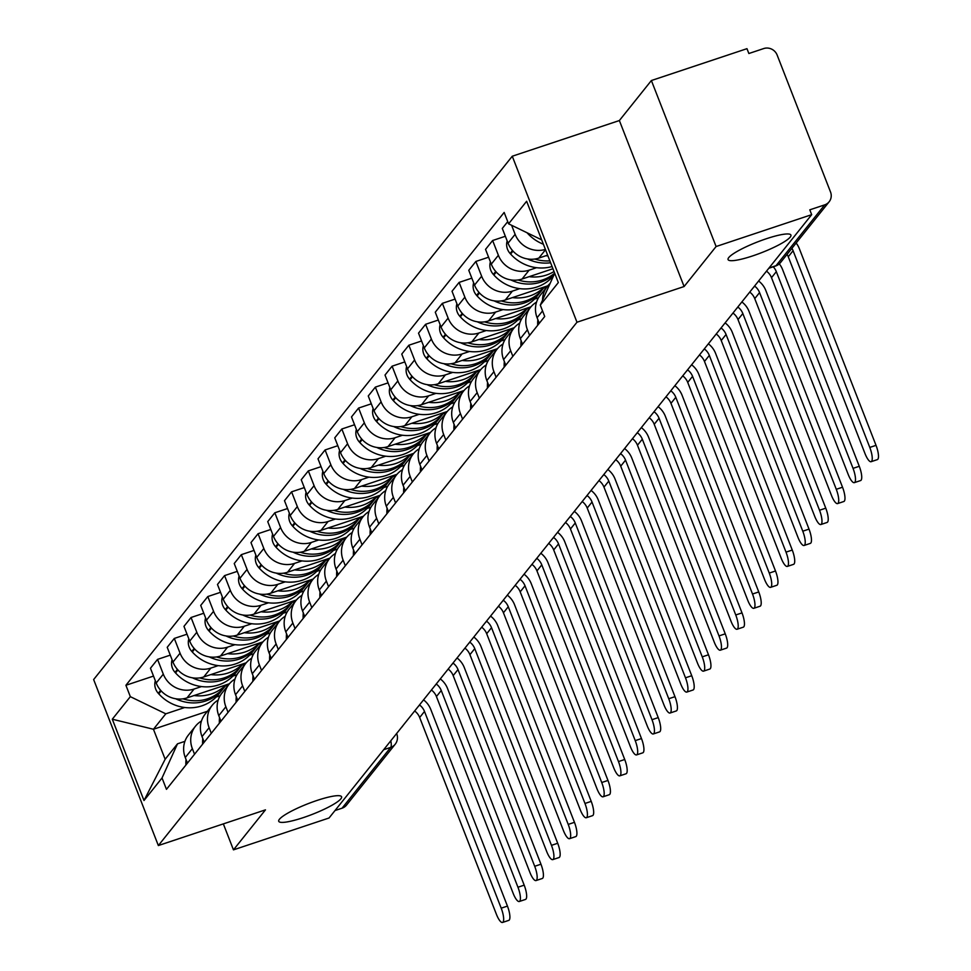 <?xml version="1.0" encoding="UTF-8"?>
<svg xmlns="http://www.w3.org/2000/svg" width="971" height="971" viewBox="0 0 971 971"><rect width="100%" height="100%" fill="white"/><g stroke="black" fill="none" stroke-linecap="round" stroke-linejoin="round"><path stroke-width="1.46" d="M317.031 800.444A33.73 5.741 -21.3 0 1 341.586 796.778A33.73 5.741 -21.3 0 1 303.28 817.631A33.73 5.741 -21.3 0 1 278.726 821.284A33.73 5.741 -21.3 0 1 317.031 800.444M766.374 238.732A33.73 5.741 -21.3 0 1 790.928 235.067A33.73 5.741 -21.3 0 1 752.622 255.919A33.73 5.741 -21.3 0 1 728.068 259.573A33.73 5.741 -21.3 0 1 766.374 238.732M716.1 246.525L651.383 80.532L619.377 120.538L512.263 156.234L93.641 679.554L158.358 845.547L576.98 322.226L684.094 286.53L716.1 246.525L811.683 214.664L329.048 817.995L233.465 849.856L265.471 809.85L158.358 845.547M651.383 80.532L746.966 48.671L748.859 53.514L763.752 48.55A10.547 9.965 38.7 0 1 777.128 55.031L830.521 191.979A10.547 9.965 38.7 0 1 829.149 201.774L780.502 262.583A10.547 9.965 -141.3 0 1 776.035 265.678L824.695 204.869A10.547 9.965 38.7 0 0 829.149 201.774M383.666 749.721L390.706 747.379A10.547 9.965 -141.3 0 0 395.161 744.284L346.513 805.105A10.547 9.965 -141.3 0 1 342.059 808.2L390.706 747.379A10.547 2.937 -108.4 0 0 390.803 740.8M335.019 810.542L342.059 808.2M223.342 823.881L233.465 849.856M824.695 204.869L809.802 209.821L811.683 214.664M545.386 249.389A24.251 22.916 -141.3 0 1 515.128 234.327L511.608 225.284M542.546 300.136A24.251 22.916 -141.3 0 1 547.353 286.348A24.251 22.916 -141.3 0 1 550.072 283.508M507.736 221.631L502.286 228.428L508.039 243.187A24.251 22.916 38.7 0 0 538.82 258.092L547.632 255.142M547.353 286.348L540.264 295.208A24.251 22.916 38.7 0 0 537.097 317.711L539.281 323.294M536.55 267.705L529.146 270.169A24.251 22.916 -141.3 0 1 498.378 255.276L492.625 240.517L485.536 249.377L491.29 264.136A24.251 22.916 38.7 0 0 522.058 279.029L552.936 268.736M529.608 335.383L527.435 329.8A24.251 22.916 -141.3 0 1 530.591 307.285A24.251 22.916 -141.3 0 1 536.538 302.139M505.345 236.269L492.625 240.517M530.591 307.285L523.503 316.145A24.251 22.916 38.7 0 0 520.347 338.661L522.519 344.244M519.801 288.642L512.397 291.118A24.251 22.916 -141.3 0 1 481.628 276.213L475.863 261.454L468.775 270.314L474.54 285.073A24.251 22.916 38.7 0 0 505.308 299.978L547.79 285.814M552.717 277.682L551.249 278.167M512.858 356.321L510.685 350.737A24.251 22.916 -141.3 0 1 513.841 328.234A24.251 22.916 -141.3 0 1 519.788 323.076M488.595 257.218L475.863 261.454M513.841 328.234L506.753 337.095A24.251 22.916 38.7 0 0 503.597 359.598L505.77 365.181M503.051 309.591L495.647 312.055A24.251 22.916 -141.3 0 1 464.866 297.162L459.113 282.403L452.025 291.264L457.778 306.023A24.251 22.916 38.7 0 0 488.559 320.916L531.028 306.763M538.492 297.781L534.499 299.104M496.108 377.27L493.923 371.687A24.251 22.916 -141.3 0 1 497.091 349.172A24.251 22.916 -141.3 0 1 503.027 344.025M471.833 278.155L459.113 282.403M497.091 349.172L490.003 358.032A24.251 22.916 38.7 0 0 486.835 380.547L489.02 386.13M486.289 330.528L478.885 333.004A24.251 22.916 -141.3 0 1 448.117 318.1L442.363 303.34L435.275 312.201L441.028 326.96A24.251 22.916 38.7 0 0 471.797 341.865L514.278 327.7M521.743 318.719L517.737 320.054M479.346 398.207L477.174 392.624A24.251 22.916 -141.3 0 1 480.329 370.121A24.251 22.916 -141.3 0 1 486.277 364.962M455.083 299.104L442.363 303.34M480.329 370.121L473.241 378.981A24.251 22.916 38.7 0 0 470.085 401.484L472.258 407.067M469.539 351.478L462.135 353.942A24.251 22.916 -141.3 0 1 431.367 339.049L425.601 324.29L418.525 333.15L424.278 347.909A24.251 22.916 38.7 0 0 455.047 362.802L497.528 348.65M504.981 339.668L500.987 340.991M462.597 419.156L460.424 413.573A24.251 22.916 -141.3 0 1 463.58 391.058A24.251 22.916 -141.3 0 1 469.527 385.912M438.334 320.042L425.601 324.29M463.58 391.058L456.491 399.918A24.251 22.916 38.7 0 0 453.336 422.434L455.508 428.017M452.789 372.415L445.386 374.891A24.251 22.916 -141.3 0 1 414.605 359.986L408.852 345.227L401.763 354.087L407.517 368.846A24.251 22.916 38.7 0 0 438.297 383.751L480.766 369.587M488.231 360.605L484.238 361.94M445.847 440.094L443.662 434.51A24.251 22.916 -141.3 0 1 446.83 412.007A24.251 22.916 -141.3 0 1 452.765 406.849M421.572 340.991L408.852 345.227M446.83 412.007L439.742 420.868A24.251 22.916 38.7 0 0 436.574 443.371L438.758 448.954M436.028 393.364L428.624 395.828A24.251 22.916 -141.3 0 1 397.855 380.935L392.102 366.176L385.014 375.037L390.767 389.796A24.251 22.916 38.7 0 0 421.535 404.689L464.017 390.536M471.481 381.554L467.476 382.877M429.085 461.043L426.912 455.46A24.251 22.916 -141.3 0 1 430.068 432.945A24.251 22.916 -141.3 0 1 436.015 427.798M404.822 361.928L392.102 366.176M430.068 432.945L422.98 441.805A24.251 22.916 38.7 0 0 419.824 464.32L421.997 469.903M419.278 414.301L411.874 416.777A24.251 22.916 -141.3 0 1 381.105 401.873L375.352 387.113L368.264 395.974L374.017 410.733A24.251 22.916 38.7 0 0 404.786 425.638L447.267 411.473M454.719 402.492L450.726 403.827M412.335 481.98L410.163 476.397A24.251 22.916 -141.3 0 1 413.318 453.894A24.251 22.916 -141.3 0 1 419.266 448.736M388.072 382.877L375.352 387.113M413.318 453.894L406.23 462.754A24.251 22.916 38.7 0 0 403.074 485.269L405.247 490.841M402.528 435.251L395.124 437.715A24.251 22.916 -141.3 0 1 364.343 422.822L358.59 408.063L351.502 416.923L357.255 431.682A24.251 22.916 38.7 0 0 388.036 446.575L430.505 432.423M437.97 423.441L433.976 424.764M395.585 502.929L393.401 497.346A24.251 22.916 -141.3 0 1 396.569 474.831A24.251 22.916 -141.3 0 1 402.504 469.685M371.31 403.815L358.59 408.063M396.569 474.831L389.48 483.692A24.251 22.916 38.7 0 0 386.312 506.207L388.497 511.79M385.778 456.188L378.362 458.664A24.251 22.916 -141.3 0 1 347.594 443.759L341.841 429L334.752 437.86L340.505 452.62A24.251 22.916 38.7 0 0 371.274 467.524L413.755 453.36M421.22 444.378L417.214 445.713M378.824 523.867L376.651 518.283A24.251 22.916 -141.3 0 1 379.807 495.78A24.251 22.916 -141.3 0 1 385.754 490.622M354.561 424.764L341.841 429M379.807 495.78L372.718 504.641A24.251 22.916 38.7 0 0 369.563 527.156L371.735 532.727M369.016 477.137L361.613 479.601A24.251 22.916 -141.3 0 1 330.844 464.708L325.091 449.949L318.003 458.81L323.756 473.569A24.251 22.916 38.7 0 0 354.524 488.462L397.005 474.309M404.458 465.327L400.465 466.65M362.074 544.816L359.901 539.233A24.251 22.916 -141.3 0 1 363.057 516.718A24.251 22.916 -141.3 0 1 369.004 511.571M337.811 445.701L325.091 449.949M363.057 516.718L355.969 525.578A24.251 22.916 38.7 0 0 352.813 548.093L354.985 553.676M352.267 498.074L344.863 500.55A24.251 22.916 -141.3 0 1 314.082 485.646L308.329 470.886L301.241 479.747L306.994 494.506A24.251 22.916 38.7 0 0 337.774 509.411L380.244 495.246M387.708 486.265L383.715 487.6M345.324 565.753L343.139 560.182A24.251 22.916 -141.3 0 1 346.307 537.667A24.251 22.916 -141.3 0 1 352.242 532.509M321.049 466.65L308.329 470.886M346.307 537.667L339.219 546.527A24.251 22.916 38.7 0 0 336.051 569.042L338.236 574.614M335.517 519.024L328.101 521.488A24.251 22.916 -141.3 0 1 297.332 506.595L291.579 491.836L284.491 500.696L290.244 515.455A24.251 22.916 38.7 0 0 321.013 530.348L363.494 516.196M370.958 507.214L366.953 508.537M328.562 586.702L326.39 581.119A24.251 22.916 -141.3 0 1 329.545 558.604A24.251 22.916 -141.3 0 1 335.493 553.458M304.299 487.588L291.579 491.836M329.545 558.604L322.457 567.465A24.251 22.916 38.7 0 0 319.301 589.98L321.474 595.563M318.755 539.961L311.351 542.437A24.251 22.916 -141.3 0 1 280.583 527.532L274.829 512.773L267.741 521.633L273.494 536.393A24.251 22.916 38.7 0 0 304.263 551.297L346.744 537.133M354.197 528.151L350.203 529.486M311.812 607.64L309.64 602.069A24.251 22.916 -141.3 0 1 312.796 579.553A24.251 22.916 -141.3 0 1 318.743 574.395M287.55 508.537L274.829 512.773M312.796 579.553L305.707 588.414A24.251 22.916 38.7 0 0 302.551 610.929L304.724 616.5M302.005 560.91L294.601 563.374A24.251 22.916 -141.3 0 1 263.821 548.481L258.068 533.722L250.979 542.583L256.732 557.342A24.251 22.916 38.7 0 0 287.513 572.235L329.982 558.082M337.447 549.101L333.454 550.423M295.063 628.589L292.878 623.006A24.251 22.916 -141.3 0 1 296.046 600.491A24.251 22.916 -141.3 0 1 301.981 595.344M270.788 529.474L258.068 533.722M296.046 600.491L288.957 609.351A24.251 22.916 38.7 0 0 285.79 631.866L287.974 637.449M285.256 581.847L277.84 584.324A24.251 22.916 -141.3 0 1 247.071 569.419L241.318 554.659L234.229 563.52L239.983 578.279A24.251 22.916 38.7 0 0 270.763 593.184L313.232 579.019M320.697 570.038L316.692 571.373M278.301 649.526L276.128 643.955A24.251 22.916 -141.3 0 1 279.284 621.44A24.251 22.916 -141.3 0 1 285.231 616.282M254.038 550.423L241.318 554.659M279.284 621.44L272.196 630.3A24.251 22.916 38.7 0 0 269.04 652.815L271.212 658.387M268.494 602.797L261.09 605.261A24.251 22.916 -141.3 0 1 230.321 590.368L224.568 575.609L217.48 584.469L223.233 599.228A24.251 22.916 38.7 0 0 254.001 614.121L296.483 599.969M303.935 590.987L299.942 592.31M261.551 670.476L259.378 664.892A24.251 22.916 -141.3 0 1 262.534 642.377A24.251 22.916 -141.3 0 1 268.481 637.231M237.288 571.361L224.568 575.609M262.534 642.377L255.446 651.238A24.251 22.916 38.7 0 0 252.29 673.753L254.463 679.336M251.744 623.734L244.34 626.21A24.251 22.916 -141.3 0 1 213.559 611.305L207.806 596.546L200.718 605.406L206.471 620.166A24.251 22.916 38.7 0 0 237.252 635.07L279.721 620.906M287.185 611.924L283.192 613.259M244.801 691.413L242.616 685.842A24.251 22.916 -141.3 0 1 245.784 663.327A24.251 22.916 -141.3 0 1 251.72 658.168M220.526 592.31L207.806 596.546M245.784 663.327L238.696 672.187A24.251 22.916 38.7 0 0 235.528 694.702L237.713 700.285M234.994 644.683L227.578 647.147A24.251 22.916 -141.3 0 1 196.81 632.255L191.056 617.495L183.968 626.356L189.721 641.115A24.251 22.916 38.7 0 0 220.502 656.008L262.971 641.855M270.436 632.874L266.43 634.197M228.039 712.362L225.867 706.779A24.251 22.916 -141.3 0 1 229.022 684.264A24.251 22.916 -141.3 0 1 234.97 679.117M203.776 613.247L191.056 617.495M229.022 684.264L221.934 693.124A24.251 22.916 38.7 0 0 218.778 715.639L220.951 721.222M218.232 665.62L210.828 668.097A24.251 22.916 -141.3 0 1 180.06 653.192L174.307 638.433L167.218 647.293L172.972 662.052A24.251 22.916 38.7 0 0 203.74 676.957L246.221 662.792M253.674 653.811L249.681 655.146M211.29 733.311L209.117 727.728A24.251 22.916 -141.3 0 1 212.273 705.213A24.251 22.916 -141.3 0 1 218.22 700.055M187.027 634.197L174.307 638.433M212.273 705.213L205.184 714.073A24.251 22.916 38.7 0 0 202.029 736.588L204.201 742.172M201.483 686.57L194.079 689.034A24.251 22.916 -141.3 0 1 163.298 674.141L157.545 659.382L150.456 668.242L156.21 683.001A24.251 22.916 38.7 0 0 186.99 697.894L229.459 683.742M236.924 674.76L232.931 676.083M194.54 754.249L192.355 748.665A24.251 22.916 -141.3 0 1 195.523 726.15A24.251 22.916 -141.3 0 1 201.458 721.004M170.265 655.134L157.545 659.382M195.523 726.15L188.435 735.011A24.251 22.916 38.7 0 0 185.267 757.526L187.452 763.109M541.66 239.837L508.586 223.816L526.634 201.264L558.325 282.573L540.289 305.125L554.708 273.276M207.43 711.27L153.442 729.257L165.143 759.261L177.499 743.822L162.036 777.965L166.466 789.338L544.719 316.497L540.289 305.125M162.036 777.965L143.999 800.517L112.296 719.208L130.332 696.656L165.798 713.819L153.442 729.257L112.296 719.208M508.586 223.816L504.155 212.443L125.902 685.283L130.332 696.656M512.263 156.234L576.98 322.226M619.377 120.538L684.094 286.53M220.174 695.697L216.169 697.032M184.733 707.507L165.798 713.819M177.499 743.822L184.915 741.359M153.515 676.083L125.902 685.283M165.143 759.261L143.999 800.517M787.068 254.378A14.237 13.448 -141.3 0 1 788.258 256.745L864.955 453.469A11.858 3.301 -108.4 0 0 871.121 461.698A11.858 3.301 -108.4 0 0 869.785 447.425L876.024 445.337A11.858 3.301 71.6 0 1 877.359 459.611L871.121 461.698M527.059 232.761L527.374 233.113A40.066 37.869 38.7 0 0 543.384 244.231M791.899 248.333A14.237 13.448 -141.3 0 1 793.089 250.7L869.785 447.425M876.024 445.337L799.327 248.625A21.083 19.93 38.7 0 0 796.135 243.041M766.495 271.164A14.237 13.448 -141.3 0 1 771.496 277.682L848.193 474.406A11.858 3.301 -108.4 0 0 854.371 482.636A11.858 3.301 -108.4 0 0 853.036 468.362L859.274 466.286A11.858 3.301 71.6 0 1 860.609 480.56L854.371 482.636M537.849 319.653A40.066 37.869 38.7 0 0 537.667 323.428L537.667 324.156A13.315 12.587 38.7 0 0 537.716 325.261M549.865 260.859A40.066 37.869 -141.3 0 1 534.815 259.026M545.896 255.725A40.066 37.869 38.7 0 0 547.947 255.943M507.165 240.929A13.315 12.587 38.7 0 0 510.115 253.492L510.625 254.062A40.066 37.869 38.7 0 0 552.074 266.54M527.544 258.954A40.066 37.869 38.7 0 0 550.606 262.765M773.232 266.794A14.237 13.448 -141.3 0 1 776.327 271.649L853.036 468.362M859.274 466.286L782.577 269.562A21.083 19.93 38.7 0 0 779.288 263.869M749.746 292.101A14.237 13.448 -141.3 0 1 754.746 298.631L831.443 495.356A11.858 3.301 -108.4 0 0 837.609 503.585A11.858 3.301 -108.4 0 0 836.274 489.311L842.525 487.224A11.858 3.301 71.6 0 1 843.86 501.497L837.609 503.585M521.099 340.59A40.066 37.869 38.7 0 0 520.905 344.365L520.905 345.093A13.315 12.587 38.7 0 0 520.954 346.198M554.659 273.167A40.066 37.869 -141.3 0 1 518.065 279.976M529.146 276.674A40.066 37.869 38.7 0 0 554.028 271.54M490.404 261.879A13.315 12.587 38.7 0 0 493.365 274.441L493.863 274.999A40.066 37.869 38.7 0 0 553.761 275.376M510.782 279.903A40.066 37.869 38.7 0 0 554.356 274.053M754.613 286.093A14.237 13.448 -141.3 0 1 759.577 292.587L836.274 489.311M842.525 487.224L765.828 290.511A21.083 19.93 38.7 0 0 758.618 281.007M732.984 313.05A14.237 13.448 -141.3 0 1 737.996 319.568L814.693 516.293A11.858 3.301 -108.4 0 0 820.859 524.522A11.858 3.301 -108.4 0 0 819.524 510.248L825.763 508.173A11.858 3.301 71.6 0 1 827.098 522.447L820.859 524.522M504.35 361.54A40.066 37.869 38.7 0 0 504.155 365.314L504.155 366.043A13.315 12.587 38.7 0 0 504.204 367.147M544.537 286.906L542.753 289.127A40.066 37.869 -141.3 0 1 501.315 300.913M512.397 297.612A40.066 37.869 38.7 0 0 544.197 287.015M473.654 282.816A13.315 12.587 38.7 0 0 476.603 295.378L477.113 295.949A40.066 37.869 38.7 0 0 537.109 296.179L541.029 291.276A40.066 37.869 38.7 0 0 541.867 290.183M543.578 288.108L546.807 287.028M494.033 300.84A40.066 37.869 38.7 0 0 541.029 291.276M737.863 307.042A14.237 13.448 -141.3 0 1 742.827 313.536L819.524 510.248M825.763 508.173L749.066 311.448A21.083 19.93 38.7 0 0 741.868 301.945M716.234 333.988A14.237 13.448 -141.3 0 1 721.235 340.518L797.931 537.242A11.858 3.301 -108.4 0 0 804.109 545.471A11.858 3.301 -108.4 0 0 802.774 531.198L809.013 529.11A11.858 3.301 71.6 0 1 810.348 543.384L804.109 545.471M487.588 382.477A40.066 37.869 38.7 0 0 487.406 386.252L487.406 386.98A13.315 12.587 38.7 0 0 487.454 388.084M527.787 307.843L526.003 310.077A40.066 37.869 -141.3 0 1 484.553 321.862M495.635 318.561A40.066 37.869 38.7 0 0 527.447 307.953M456.904 303.765A13.315 12.587 38.7 0 0 459.853 316.328L460.363 316.886A40.066 37.869 38.7 0 0 520.359 317.129L524.279 312.225A40.066 37.869 38.7 0 0 525.117 311.133M526.816 309.045L530.045 307.977M477.283 321.789A40.066 37.869 38.7 0 0 524.279 312.225M721.101 327.98A14.237 13.448 -141.3 0 1 726.065 334.473L802.774 531.198M809.013 529.11L732.316 332.398A21.083 19.93 38.7 0 0 725.119 322.894M699.484 354.937A14.237 13.448 -141.3 0 1 704.485 361.455L781.182 558.179A11.858 3.301 -108.4 0 0 787.347 566.409A11.858 3.301 -108.4 0 0 786.012 552.135L792.263 550.059A11.858 3.301 71.6 0 1 793.598 564.333L787.347 566.409M470.838 403.426A40.066 37.869 38.7 0 0 470.644 407.201L470.644 407.929A13.315 12.587 38.7 0 0 470.692 409.034M511.025 328.793L509.241 331.014A40.066 37.869 -141.3 0 1 467.804 342.799M478.885 339.498A40.066 37.869 38.7 0 0 510.685 328.902M440.142 324.702A13.315 12.587 38.7 0 0 443.104 337.265L443.601 337.835A40.066 37.869 38.7 0 0 503.609 338.066L507.53 333.162A40.066 37.869 38.7 0 0 508.367 332.07M510.066 329.994L513.295 328.914M460.521 342.727A40.066 37.869 38.7 0 0 507.53 333.162M704.351 348.929A14.237 13.448 -141.3 0 1 709.316 355.422L786.012 552.135M792.263 550.059L715.566 353.335A21.083 19.93 38.7 0 0 708.357 343.831M682.722 375.874A14.237 13.448 -141.3 0 1 687.735 382.404L764.432 579.129A11.858 3.301 -108.4 0 0 770.598 587.358A11.858 3.301 -108.4 0 0 769.263 573.084L775.501 570.997A11.858 3.301 71.6 0 1 776.836 585.27L770.598 587.358M454.088 424.363A40.066 37.869 38.7 0 0 453.894 428.138L453.894 428.866A13.315 12.587 38.7 0 0 453.943 429.971M494.275 349.73L492.491 351.963A40.066 37.869 -141.3 0 1 451.054 363.749M462.135 360.447A40.066 37.869 38.7 0 0 493.936 349.839M423.392 345.652A13.315 12.587 38.7 0 0 426.342 358.214L426.852 358.772A40.066 37.869 38.7 0 0 486.847 359.015L490.768 354.112A40.066 37.869 38.7 0 0 491.605 353.019M493.317 350.932L496.545 349.863M443.771 363.676A40.066 37.869 38.7 0 0 490.768 354.112M687.602 369.866A14.237 13.448 -141.3 0 1 692.566 376.36L769.263 573.084M775.501 570.997L698.804 374.284A21.083 19.93 38.7 0 0 691.607 364.78M665.972 396.823A14.237 13.448 -141.3 0 1 670.973 403.341L747.67 600.066A11.858 3.301 -108.4 0 0 753.848 608.295A11.858 3.301 -108.4 0 0 752.513 594.021L758.752 591.946A11.858 3.301 71.6 0 1 760.087 606.22L753.848 608.295M437.326 445.313A40.066 37.869 38.7 0 0 437.144 449.088L437.144 449.816A13.315 12.587 38.7 0 0 437.193 450.92M477.526 370.679L475.741 372.9A40.066 37.869 -141.3 0 1 434.292 384.686M445.373 381.385A40.066 37.869 38.7 0 0 477.186 370.788M406.643 366.589A13.315 12.587 38.7 0 0 409.592 379.151L410.102 379.722A40.066 37.869 38.7 0 0 470.098 379.952L474.018 375.049A40.066 37.869 38.7 0 0 474.855 373.956M476.555 371.881L479.783 370.801M427.022 384.613A40.066 37.869 38.7 0 0 474.018 375.049M670.84 390.815A14.237 13.448 -141.3 0 1 675.804 397.309L752.513 594.021M758.752 591.946L682.055 395.221A21.083 19.93 38.7 0 0 674.857 385.718M649.223 417.761A14.237 13.448 -141.3 0 1 654.223 424.291L730.92 621.015A11.858 3.301 -108.4 0 0 737.086 629.244A11.858 3.301 -108.4 0 0 735.751 614.971L742.002 612.895A11.858 3.301 71.6 0 1 743.337 627.157L737.086 629.244M420.577 466.25A40.066 37.869 38.7 0 0 420.382 470.025L420.382 470.753A13.315 12.587 38.7 0 0 420.431 471.857M460.764 391.616L458.98 393.85A40.066 37.869 -141.3 0 1 417.542 405.635M428.624 402.334A40.066 37.869 38.7 0 0 460.424 391.726M389.881 387.538A13.315 12.587 38.7 0 0 392.842 400.101L393.34 400.659A40.066 37.869 38.7 0 0 453.348 400.902L457.268 395.998A40.066 37.869 38.7 0 0 458.106 394.906M459.805 392.818L463.033 391.75M410.26 405.562A40.066 37.869 38.7 0 0 457.268 395.998M654.09 411.753A14.237 13.448 -141.3 0 1 659.054 418.246L735.751 614.971M742.002 612.895L665.305 416.171A21.083 19.93 38.7 0 0 658.095 406.667M632.461 438.71A14.237 13.448 -141.3 0 1 637.474 445.228L714.171 641.952A11.858 3.301 -108.4 0 0 720.336 650.182A11.858 3.301 -108.4 0 0 719.001 635.908L725.24 633.832A11.858 3.301 71.6 0 1 726.575 648.106L720.336 650.182M403.827 487.199A40.066 37.869 38.7 0 0 403.633 490.974L403.633 491.702A13.315 12.587 38.7 0 0 403.681 492.807M444.014 412.566L442.23 414.787A40.066 37.869 -141.3 0 1 400.792 426.585M411.874 423.271A40.066 37.869 38.7 0 0 443.674 412.675M373.131 408.475A13.315 12.587 38.7 0 0 376.08 421.038L376.59 421.608A40.066 37.869 38.7 0 0 436.586 421.839L440.506 416.935A40.066 37.869 38.7 0 0 441.344 415.855M443.055 413.767L446.284 412.687M393.51 426.5A40.066 37.869 38.7 0 0 440.506 416.935M637.34 432.702A14.237 13.448 -141.3 0 1 642.304 439.195L719.001 635.908M725.24 633.832L648.543 437.108A21.083 19.93 38.7 0 0 641.346 427.604M615.711 459.647A14.237 13.448 -141.3 0 1 620.712 466.177L697.409 662.902A11.858 3.301 -108.4 0 0 703.587 671.131A11.858 3.301 -108.4 0 0 702.251 656.857L708.49 654.782A11.858 3.301 71.6 0 1 709.825 669.043L703.587 671.131M387.065 508.136A40.066 37.869 38.7 0 0 386.883 511.911L386.883 512.639A13.315 12.587 38.7 0 0 386.931 513.744M427.264 433.503L425.48 435.736A40.066 37.869 -141.3 0 1 384.031 447.522M395.112 444.22A40.066 37.869 38.7 0 0 426.924 433.612M356.381 429.425A13.315 12.587 38.7 0 0 359.331 441.987L359.84 442.545A40.066 37.869 38.7 0 0 419.836 442.788L423.757 437.885A40.066 37.869 38.7 0 0 424.594 436.792M426.293 434.705L429.522 433.636M376.76 447.449A40.066 37.869 38.7 0 0 423.757 437.885M620.578 453.639A14.237 13.448 -141.3 0 1 625.542 460.133L702.251 656.857M708.49 654.782L631.793 458.057A21.083 19.93 38.7 0 0 624.596 448.553M598.961 480.596A14.237 13.448 -141.3 0 1 603.962 487.114L680.659 683.839A11.858 3.301 -108.4 0 0 686.825 692.068A11.858 3.301 -108.4 0 0 685.49 677.807L691.74 675.719A11.858 3.301 71.6 0 1 693.076 689.993L686.825 692.068M370.315 529.086A40.066 37.869 38.7 0 0 370.121 532.861L370.121 533.589A13.315 12.587 38.7 0 0 370.169 534.693M410.502 454.452L408.718 456.673A40.066 37.869 -141.3 0 1 367.281 468.471M378.362 465.158A40.066 37.869 38.7 0 0 410.163 454.562M339.619 450.362A13.315 12.587 38.7 0 0 342.581 462.924L343.079 463.495A40.066 37.869 38.7 0 0 403.086 463.725L407.007 458.822A40.066 37.869 38.7 0 0 407.844 457.742M409.544 455.654L412.772 454.574M359.998 468.386A40.066 37.869 38.7 0 0 407.007 458.822M603.828 474.588A14.237 13.448 -141.3 0 1 608.793 481.082L685.49 677.807M691.74 675.719L615.044 478.994A21.083 19.93 38.7 0 0 607.834 469.491M582.199 501.534A14.237 13.448 -141.3 0 1 587.212 508.064L663.909 704.788A11.858 3.301 -108.4 0 0 670.075 713.017A11.858 3.301 -108.4 0 0 668.74 698.744L674.979 696.668A11.858 3.301 71.6 0 1 676.314 710.93L670.075 713.017M353.565 550.023A40.066 37.869 38.7 0 0 353.371 553.798L353.371 554.526A13.315 12.587 38.7 0 0 353.42 555.63M393.753 475.389L391.968 477.623A40.066 37.869 -141.3 0 1 350.531 489.408M361.613 486.107A40.066 37.869 38.7 0 0 393.413 475.499M322.87 471.311A13.315 12.587 38.7 0 0 325.819 483.874L326.329 484.432A40.066 37.869 38.7 0 0 386.324 484.675L390.245 479.771A40.066 37.869 38.7 0 0 391.082 478.679M392.794 476.591L396.022 475.523M343.249 489.335A40.066 37.869 38.7 0 0 390.245 479.771M587.079 495.526A14.237 13.448 -141.3 0 1 592.043 502.019L668.74 698.744M674.979 696.668L598.282 499.944A21.083 19.93 38.7 0 0 591.084 490.44M565.45 522.483A14.237 13.448 -141.3 0 1 570.45 529.001L647.159 725.725A11.858 3.301 -108.4 0 0 653.325 733.955A11.858 3.301 -108.4 0 0 651.99 719.693L658.229 717.605A11.858 3.301 71.6 0 1 659.564 731.879L653.325 733.955M336.803 570.972A40.066 37.869 38.7 0 0 336.621 574.747L336.621 575.475A13.315 12.587 38.7 0 0 336.67 576.58M377.003 496.339L375.219 498.56A40.066 37.869 -141.3 0 1 333.769 510.358M344.851 507.044A40.066 37.869 38.7 0 0 376.663 496.448M306.12 492.248A13.315 12.587 38.7 0 0 309.069 504.823L309.579 505.381A40.066 37.869 38.7 0 0 369.575 505.612L373.495 500.708A40.066 37.869 38.7 0 0 374.333 499.628M376.032 497.54L379.26 496.46M326.499 510.273A40.066 37.869 38.7 0 0 373.495 500.708M570.317 516.475A14.237 13.448 -141.3 0 1 575.281 522.968L651.99 719.693M658.229 717.605L581.532 520.881A21.083 19.93 38.7 0 0 574.334 511.377M548.7 543.42A14.237 13.448 -141.3 0 1 553.701 549.95L630.397 746.675A11.858 3.301 -108.4 0 0 636.563 754.904A11.858 3.301 -108.4 0 0 635.228 740.63L641.479 738.555A11.858 3.301 71.6 0 1 642.814 752.816L636.563 754.904M320.054 591.909A40.066 37.869 38.7 0 0 319.86 595.684L319.86 596.425A13.315 12.587 38.7 0 0 319.908 597.517M360.241 517.276L358.457 519.509A40.066 37.869 -141.3 0 1 317.019 531.295M328.101 527.993A40.066 37.869 38.7 0 0 359.901 517.385M289.358 513.198A13.315 12.587 38.7 0 0 292.32 525.76L292.817 526.318A40.066 37.869 38.7 0 0 352.825 526.561L356.745 521.658A40.066 37.869 38.7 0 0 357.583 520.565M359.282 518.478L362.511 517.409M309.737 531.222A40.066 37.869 38.7 0 0 356.745 521.658M553.567 537.412A14.237 13.448 -141.3 0 1 558.531 543.906L635.228 740.63M641.479 738.555L564.782 541.83A21.083 19.93 38.7 0 0 557.572 532.326M531.938 564.369A14.237 13.448 -141.3 0 1 536.951 570.887L613.648 767.612A11.858 3.301 -108.4 0 0 619.814 775.841A11.858 3.301 -108.4 0 0 618.478 761.58L624.717 759.492A11.858 3.301 71.6 0 1 626.052 773.766L619.814 775.841M303.304 612.859A40.066 37.869 38.7 0 0 303.11 616.634L303.11 617.362A13.315 12.587 38.7 0 0 303.158 618.466M343.491 538.225L341.707 540.446A40.066 37.869 -141.3 0 1 300.27 552.244M311.351 548.931A40.066 37.869 38.7 0 0 343.151 538.335M272.608 534.135A13.315 12.587 38.7 0 0 275.558 546.709L276.067 547.268A40.066 37.869 38.7 0 0 336.063 547.498L339.984 542.595A40.066 37.869 38.7 0 0 340.821 541.515M342.532 539.427L345.761 538.347M292.987 552.159A40.066 37.869 38.7 0 0 339.984 542.595M536.817 558.361A14.237 13.448 -141.3 0 1 541.782 564.855L618.478 761.58M624.717 759.492L548.02 562.767A21.083 19.93 38.7 0 0 540.823 553.264M515.188 585.307A14.237 13.448 -141.3 0 1 520.189 591.837L596.898 788.561A11.858 3.301 -108.4 0 0 603.064 796.79A11.858 3.301 -108.4 0 0 601.729 782.517L607.967 780.441A11.858 3.301 71.6 0 1 609.303 794.703L603.064 796.79M286.542 633.796A40.066 37.869 38.7 0 0 286.36 637.571L286.36 638.311A13.315 12.587 38.7 0 0 286.409 639.404M326.742 559.162L324.957 561.396A40.066 37.869 -141.3 0 1 283.508 573.181M294.589 569.88A40.066 37.869 38.7 0 0 326.402 559.272M255.859 555.084A13.315 12.587 38.7 0 0 258.808 567.647L259.318 568.205A40.066 37.869 38.7 0 0 319.313 568.448L323.234 563.544A40.066 37.869 38.7 0 0 324.071 562.452M325.771 560.364L328.999 559.296M276.237 573.108A40.066 37.869 38.7 0 0 323.234 563.544M520.055 579.299A14.237 13.448 -141.3 0 1 525.02 585.792L601.729 782.517M607.967 780.441L531.271 583.717A21.083 19.93 38.7 0 0 524.073 574.213M498.439 606.256A14.237 13.448 -141.3 0 1 503.439 612.774L580.136 809.498A11.858 3.301 -108.4 0 0 586.302 817.728A11.858 3.301 -108.4 0 0 584.967 803.466L591.218 801.378A11.858 3.301 71.6 0 1 592.553 815.652L586.302 817.728M269.792 654.745A40.066 37.869 38.7 0 0 269.598 658.52L269.598 659.248A13.315 12.587 38.7 0 0 269.647 660.353M309.98 580.112L308.195 582.333A40.066 37.869 -141.3 0 1 266.758 594.131M277.84 590.817A40.066 37.869 38.7 0 0 309.64 580.221M239.097 576.021A13.315 12.587 38.7 0 0 242.058 588.596L242.556 589.154A40.066 37.869 38.7 0 0 302.564 589.385L306.484 584.481A40.066 37.869 38.7 0 0 307.322 583.401M309.021 581.313L312.249 580.233M259.475 594.046A40.066 37.869 38.7 0 0 306.484 584.481M503.306 600.248A14.237 13.448 -141.3 0 1 508.27 606.741L584.967 803.466M591.218 801.378L514.521 604.654A21.083 19.93 38.7 0 0 507.311 595.15M481.677 627.193A14.237 13.448 -141.3 0 1 486.689 633.723L563.386 830.448A11.858 3.301 -108.4 0 0 569.552 838.677A11.858 3.301 -108.4 0 0 568.217 824.403L574.456 822.328A11.858 3.301 71.6 0 1 575.791 836.601L569.552 838.677M253.043 675.695A40.066 37.869 38.7 0 0 252.848 679.457L252.848 680.198A13.315 12.587 38.7 0 0 252.897 681.29M293.23 601.049L291.446 603.282A40.066 37.869 -141.3 0 1 250.008 615.068M261.09 611.766A40.066 37.869 38.7 0 0 292.89 601.158M222.347 596.971A13.315 12.587 38.7 0 0 225.296 609.533L225.806 610.091A40.066 37.869 38.7 0 0 285.802 610.334L289.722 605.431A40.066 37.869 38.7 0 0 290.56 604.338M292.271 602.251L295.5 601.183M242.726 614.995A40.066 37.869 38.7 0 0 289.722 605.431M486.556 621.185A14.237 13.448 -141.3 0 1 491.52 627.679L568.217 824.403M574.456 822.328L497.759 625.603A21.083 19.93 38.7 0 0 490.561 616.1M464.927 648.143A14.237 13.448 -141.3 0 1 469.928 654.66L546.637 851.385A11.858 3.301 -108.4 0 0 552.802 859.614A11.858 3.301 -108.4 0 0 551.467 845.353L557.706 843.265A11.858 3.301 71.6 0 1 559.041 857.539L552.802 859.614M236.281 696.632A40.066 37.869 38.7 0 0 236.099 700.407L236.099 701.135A13.315 12.587 38.7 0 0 236.147 702.239M276.48 621.998L274.696 624.219A40.066 37.869 -141.3 0 1 233.246 636.017M244.328 632.704A40.066 37.869 38.7 0 0 276.14 622.108M205.597 617.908A13.315 12.587 38.7 0 0 208.547 630.482L209.056 631.041A40.066 37.869 38.7 0 0 269.052 631.271L272.972 626.368A40.066 37.869 38.7 0 0 273.81 625.288M275.509 623.2L278.738 622.12M225.976 635.932A40.066 37.869 38.7 0 0 272.972 626.368M469.794 642.134A14.237 13.448 -141.3 0 1 474.758 648.628L551.467 845.353M557.706 843.265L481.009 646.54A21.083 19.93 38.7 0 0 473.812 637.037M448.177 669.092A14.237 13.448 -141.3 0 1 453.178 675.61L529.875 872.334A11.858 3.301 -108.4 0 0 536.041 880.563A11.858 3.301 -108.4 0 0 534.705 866.29L540.956 864.214A11.858 3.301 71.6 0 1 542.291 878.488L536.041 880.563M219.531 717.581A40.066 37.869 38.7 0 0 219.337 721.344L219.337 722.084A13.315 12.587 38.7 0 0 219.385 723.177M259.718 642.936L257.934 645.169A40.066 37.869 -141.3 0 1 216.497 656.954M227.578 653.653A40.066 37.869 38.7 0 0 259.378 643.045M188.835 638.857A13.315 12.587 38.7 0 0 191.797 651.42L192.294 651.978A40.066 37.869 38.7 0 0 252.302 652.221L256.223 647.317A40.066 37.869 38.7 0 0 257.06 646.225M258.759 644.137L261.988 643.069M209.214 656.882A40.066 37.869 38.7 0 0 256.223 647.317M453.044 663.072A14.237 13.448 -141.3 0 1 458.009 669.565L534.705 866.29M540.956 864.214L464.259 667.49A21.083 19.93 38.7 0 0 457.05 657.986M431.415 690.029A14.237 13.448 -141.3 0 1 436.428 696.547L513.125 893.271A11.858 3.301 -108.4 0 0 519.291 901.501A11.858 3.301 -108.4 0 0 517.956 887.239L524.194 885.151A11.858 3.301 71.6 0 1 525.529 899.425L519.291 901.501M202.781 738.518A40.066 37.869 38.7 0 0 202.587 742.293L202.587 743.021A13.315 12.587 38.7 0 0 202.636 744.126M242.968 663.885L241.184 666.106A40.066 37.869 -141.3 0 1 199.747 677.904M210.828 674.59A40.066 37.869 38.7 0 0 242.629 663.994M172.085 659.795A13.315 12.587 38.7 0 0 175.035 672.369L175.545 672.927A40.066 37.869 38.7 0 0 235.54 673.158L239.461 668.254A40.066 37.869 38.7 0 0 240.298 667.174M242.01 665.086L245.238 664.006M192.464 677.819A40.066 37.869 38.7 0 0 239.461 668.254M436.295 684.021A14.237 13.448 -141.3 0 1 441.259 690.515L517.956 887.239M524.194 885.151L447.497 688.427A21.083 19.93 38.7 0 0 440.3 678.923M414.666 710.978A14.237 13.448 -141.3 0 1 419.666 717.496L496.375 914.221A11.858 3.301 -108.4 0 0 502.541 922.45A11.858 3.301 -108.4 0 0 501.206 908.176L507.445 906.101A11.858 3.301 71.6 0 1 508.78 920.374L502.541 922.45M186.031 759.468A40.066 37.869 38.7 0 0 185.837 763.23L185.837 763.971A13.315 12.587 38.7 0 0 185.886 765.063M226.219 684.822L224.435 687.055A40.066 37.869 -141.3 0 1 182.985 698.841M194.066 695.539A40.066 37.869 38.7 0 0 225.879 684.931M155.336 680.744A13.315 12.587 38.7 0 0 158.285 693.306L158.795 693.864A40.066 37.869 38.7 0 0 218.791 694.107L222.711 689.204A40.066 37.869 38.7 0 0 223.548 688.111M225.248 686.024L228.476 684.956M175.715 698.768A40.066 37.869 38.7 0 0 222.711 689.204M419.533 704.958A14.237 13.448 -141.3 0 1 424.497 711.452L501.206 908.176M507.445 906.101L430.748 709.376A21.083 19.93 38.7 0 0 423.55 699.873M186.99 697.894L194.079 689.034M203.74 676.957L210.828 668.097M220.502 656.008L227.578 647.147M237.252 635.07L244.34 626.21M254.001 614.121L261.09 605.261M270.763 593.184L277.84 584.324M287.513 572.235L294.601 563.374M304.263 551.297L311.351 542.437M321.013 530.348L328.101 521.488M337.774 509.411L344.863 500.55M354.524 488.462L361.613 479.601M371.274 467.524L378.362 458.664M388.036 446.575L395.124 437.715M404.786 425.638L411.874 416.777M421.535 404.689L428.624 395.828M438.297 383.751L445.386 374.891M455.047 362.802L462.135 353.942M471.797 341.865L478.885 333.004M488.559 320.916L495.647 312.055M505.308 299.978L512.397 291.118M522.058 279.029L529.146 270.169M538.82 258.092L545.52 249.717M202.029 736.588L209.117 727.728M218.778 715.639L225.867 706.779M235.528 694.702L242.616 685.842M252.29 673.753L259.378 664.892M269.04 652.815L276.128 643.955M285.79 631.866L292.878 623.006M302.551 610.929L309.64 602.069M319.301 589.98L326.39 581.119M336.051 569.042L343.139 560.182M352.813 548.093L359.901 539.233M369.563 527.156L376.651 518.283M386.312 506.207L393.401 497.346M403.074 485.269L410.163 476.397M419.824 464.32L426.912 455.46M436.574 443.371L443.662 434.51M453.336 422.434L460.424 413.573M470.085 401.484L477.174 392.624M486.835 380.547L493.923 371.687M503.597 359.598L510.685 350.737M520.347 338.661L527.435 329.8M537.097 317.711L542.546 310.914M185.267 757.526L192.355 748.665M172.972 662.052L180.06 653.192M189.721 641.115L196.81 632.255M206.471 620.166L213.559 611.305M223.233 599.228L230.321 590.368M239.983 578.279L247.071 569.419M256.732 557.342L263.821 548.481M273.494 536.393L280.583 527.532M290.244 515.455L297.332 506.595M306.994 494.506L314.082 485.646M323.756 473.569L330.844 464.708M340.505 452.62L347.594 443.759M357.255 431.682L364.343 422.822M374.017 410.733L381.105 401.873M390.767 389.796L397.855 380.935M407.517 368.846L414.605 359.986M424.278 347.909L431.367 339.049M441.028 326.96L448.117 318.1M457.778 306.023L464.866 297.162M474.54 285.073L481.628 276.213M491.29 264.136L498.378 255.276M508.039 243.187L515.128 234.327M156.21 683.001L163.298 674.141M775.052 266.005A10.547 2.937 -108.4 0 0 775.598 266.005A10.547 2.937 -108.4 0 0 776.035 265.678L769.008 268.02M793.089 250.7L788.258 256.745M537.667 324.156L538.978 322.518M510.115 253.492L512.494 250.53M537.667 323.428L538.784 322.032M510.625 254.062L512.991 251.088M776.327 271.649L771.496 277.682M520.905 345.093L522.216 343.467M493.365 274.441L495.732 271.467M520.905 344.365L522.022 342.969M493.863 274.999L496.242 272.038M759.577 292.587L754.746 298.631M504.155 366.043L505.466 364.404M476.603 295.378L478.982 292.417M504.155 365.314L505.272 363.919M477.113 295.949L479.492 292.975M742.827 313.536L737.996 319.568M487.406 386.98L488.716 385.353M459.853 316.328L462.232 313.354M487.406 386.252L488.522 384.856M460.363 316.886L462.73 313.924M726.065 334.473L721.235 340.518M470.644 407.929L471.955 406.291M443.104 337.265L445.471 334.303M470.644 407.201L471.76 405.805M443.601 337.835L445.98 334.861M709.316 355.422L704.485 361.455M453.894 428.866L455.205 427.24M426.342 358.214L428.721 355.24M453.894 428.138L455.011 426.742M426.852 358.772L429.231 355.811M692.566 376.36L687.735 382.404M437.144 449.816L438.455 448.177M409.592 379.151L411.971 376.19M437.144 449.088L438.261 447.692M410.102 379.722L412.469 376.748M675.804 397.309L670.973 403.341M420.382 470.753L421.693 469.127M392.842 400.101L395.209 397.127M420.382 470.025L421.499 468.629M393.34 400.659L395.719 397.697M659.054 418.246L654.223 424.291M403.633 491.702L404.943 490.064M376.08 421.038L378.459 418.076M403.633 490.974L404.749 489.578M376.59 421.608L378.969 418.635M642.304 439.195L637.474 445.228M386.883 512.639L388.194 511.013M359.331 441.987L361.71 439.013M386.883 511.911L387.999 510.515M359.84 442.545L362.207 439.584M625.542 460.133L620.712 466.177M370.121 533.589L371.432 531.95M342.581 462.924L344.948 459.963M370.121 532.861L371.238 531.465M343.079 463.495L345.458 460.521M608.793 481.082L603.962 487.114M353.371 554.526L354.682 552.9M325.819 483.874L328.198 480.9M353.371 553.798L354.488 552.402M326.329 484.432L328.708 481.47M592.043 502.019L587.212 508.064M336.621 575.475L337.932 573.837M309.069 504.823L311.448 501.849M336.621 574.747L337.738 573.351M309.579 505.381L311.946 502.408M575.281 522.968L570.45 529.001M319.86 596.425L321.17 594.786M292.32 525.76L294.686 522.786M319.86 595.684L320.976 594.288M292.817 526.318L295.196 523.357M558.531 543.906L553.701 549.95M303.11 617.362L304.421 615.723M275.558 546.709L277.937 543.736M303.11 616.634L304.226 615.238M276.067 547.268L278.446 544.294M541.782 564.855L536.951 570.887M286.36 638.311L287.671 636.673M258.808 567.647L261.187 564.673M286.36 637.571L287.477 636.175M259.318 568.205L261.685 565.243M525.02 585.792L520.189 591.837M269.598 659.248L270.909 657.61M242.058 588.596L244.425 585.622M269.598 658.52L270.715 657.124M242.556 589.154L244.935 586.181M508.27 606.741L503.439 612.774M252.848 680.198L254.159 678.559M225.296 609.533L227.675 606.559M252.848 679.457L253.965 678.061M225.806 610.091L228.185 607.13M491.52 627.679L486.689 633.723M236.099 701.135L237.41 699.496M208.547 630.482L210.925 627.509M236.099 700.407L237.215 699.011M209.056 631.041L211.423 628.067M474.758 648.628L469.928 654.66M219.337 722.084L220.648 720.446M191.797 651.42L194.164 648.446M219.337 721.344L220.453 719.948M192.294 651.978L194.673 649.016M458.009 669.565L453.178 675.61M202.587 743.021L203.898 741.383M175.035 672.369L177.414 669.395M202.587 742.293L203.704 740.897M175.545 672.927L177.924 669.954M441.259 690.515L436.428 696.547M185.837 763.971L187.148 762.332M158.285 693.306L160.664 690.345M185.837 763.23L186.954 761.834M158.795 693.864L161.162 690.903M424.497 711.452L419.666 717.496M753.278 287.683A10.547 10.547 0 0 0 754.88 285.68M736.516 308.632A10.547 10.547 0 0 0 738.13 306.618M719.766 329.57A10.547 10.547 0 0 0 721.38 327.567M703.016 350.519A10.547 10.547 0 0 0 704.618 348.504M686.254 371.456A10.547 10.547 0 0 0 687.869 369.453M669.505 392.405A10.547 10.547 0 0 0 671.119 390.391M652.755 413.343A10.547 10.547 0 0 0 654.357 411.34M635.993 434.292A10.547 10.547 0 0 0 637.607 432.277M619.243 455.229A10.547 10.547 0 0 0 620.857 453.226M602.493 476.178A10.547 10.547 0 0 0 604.096 474.164M585.731 497.128A10.547 10.547 0 0 0 587.346 495.113M568.982 518.065A10.547 10.547 0 0 0 570.596 516.05M552.232 539.014A10.547 10.547 0 0 0 553.834 536.999M535.47 559.951A10.547 10.547 0 0 0 537.084 557.937M518.72 580.901A10.547 10.547 0 0 0 520.335 578.886M501.971 601.838A10.547 10.547 0 0 0 503.573 599.823M485.209 622.787A10.547 10.547 0 0 0 486.823 620.772M468.459 643.724A10.547 10.547 0 0 0 470.073 641.71M451.709 664.674A10.547 10.547 0 0 0 453.311 662.659M434.947 685.611A10.547 10.547 0 0 0 436.562 683.596M418.198 706.56A10.547 10.547 0 0 0 419.812 704.545M401.448 727.497A10.547 10.547 0 0 0 403.05 725.483M768.814 268.263L775.598 266.005A10.547 10.547 0 0 0 780.502 262.583M395.161 744.284A10.547 10.547 0 0 0 396.751 733.87"/></g></svg>
